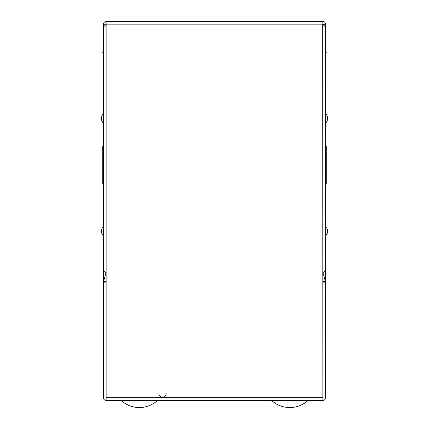 <?xml version="1.0" encoding="UTF-8"?>
<svg xmlns="http://www.w3.org/2000/svg" width="429" height="429" viewBox="0 0 429 429"><rect width="100%" height="100%" fill="white"/><g stroke="black" fill="none" stroke-linecap="round" stroke-linejoin="round"><path stroke-width="0.64" d="M325.563 277.638L325.563 246.675M121.058 400.413A26.925 26.925 0 0 0 157.572 400.413M271.568 400.413A26.925 26.925 0 0 0 308.081 400.413M166.211 393.683A3.689 3.689 0 0 1 162.521 397.372A3.689 3.689 0 0 1 158.832 393.688A3.689 3.689 0 0 0 162.527 397.372A3.689 3.689 0 0 0 166.211 393.683M101.416 118.377A6.505 6.505 0 0 0 103.437 123.091L103.437 113.669A6.505 6.505 0 0 0 101.416 118.377M101.416 231.193A6.505 6.505 0 0 0 103.437 235.907L103.437 226.48A6.505 6.505 0 0 0 101.416 231.193M103.437 52.413L102.762 52.413L103.437 49.721M106.129 400.413L106.129 397.721L322.871 397.721L322.871 400.413L106.129 400.413A2.692 2.692 0 0 1 103.437 397.721L103.437 183.671L102.762 183.671L102.762 145.978L103.437 145.978L103.437 93.989M322.871 400.413A2.692 2.692 0 0 0 325.563 397.721L325.563 282.861L322.871 282.861M325.563 127.804L325.563 123.091A6.505 6.505 0 0 0 325.563 113.669L325.563 108.955M325.563 240.615L325.563 235.907A6.505 6.505 0 0 0 325.563 226.48L325.563 221.772M322.871 397.721L322.737 24.276L325.563 27.102L325.563 270.367L322.737 273.198M106.129 24.362L106.129 397.721M325.563 67.895L325.563 24.276L322.737 24.276M325.563 230.384L325.563 282.861L325.321 281.097L322.871 281.789M103.679 271.117L103.437 282.861L106.129 282.861M105.963 273.005L103.679 281.097L106.129 281.789M103.437 221.772L103.437 226.48M103.437 235.907L103.437 240.615M325.321 271.112L325.321 281.097L323.037 273.005M106.263 273.198L103.437 270.367L103.437 27.102L106.263 24.276M322.871 21.45L322.871 24.142L106.129 24.142L106.129 21.45L322.871 21.45M106.263 21.45L105.883 21.477C104.37 21.804 103.555 22.737 103.437 24.276L106.129 24.142M325.563 24.276C325.445 22.737 324.63 21.804 323.117 21.477L322.737 21.45M103.437 108.955L103.437 113.669M103.437 123.091L103.437 127.804M103.437 277.638L103.437 246.675M103.437 67.895L103.437 24.276M325.563 145.978L326.238 145.978L326.238 183.671L325.563 183.671M325.563 49.721L326.238 52.413L325.563 52.413M325.563 123.091A6.505 6.505 0 0 0 325.563 113.669M325.563 235.907A6.505 6.505 0 0 0 325.563 226.48M105.883 21.477L106.129 23.289M323.117 21.477L322.871 23.289"/></g></svg>
